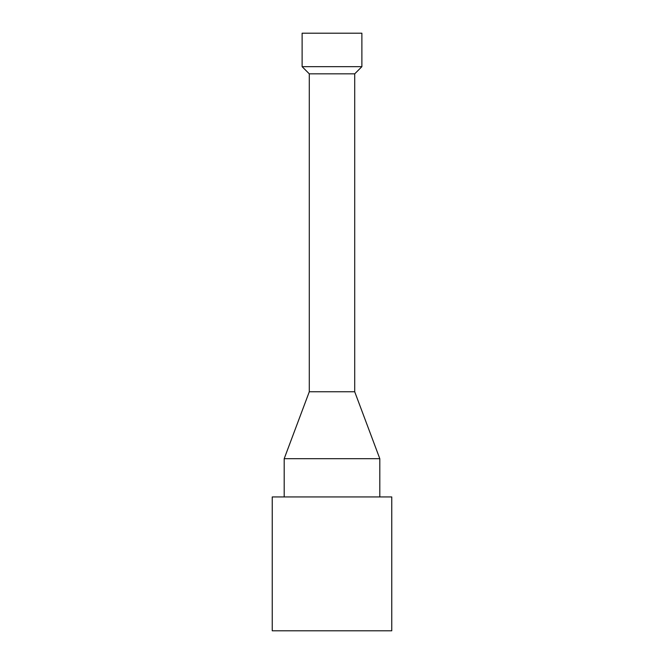 <?xml version="1.0" encoding="UTF-8"?>
<svg xmlns="http://www.w3.org/2000/svg" width="664" height="664" viewBox="0 0 664 664"><rect width="100%" height="100%" fill="white"/><g stroke="black" fill="none" stroke-linecap="round" stroke-linejoin="round"><path stroke-width="1" d="M361.88 66.666L302.12 66.666L302.12 33.2L361.88 33.2L361.88 66.666L354.709 73.837L309.291 73.837L302.12 66.666M272.24 630.8L391.76 630.8L391.76 496.938L272.24 496.938L272.24 630.8M354.709 73.837L354.709 391.76L309.291 391.76L309.291 73.837M354.709 391.76L379.808 458.691L284.192 458.691L309.291 391.76M284.192 496.938L284.192 458.691M379.808 496.938L379.808 458.691"/></g></svg>

